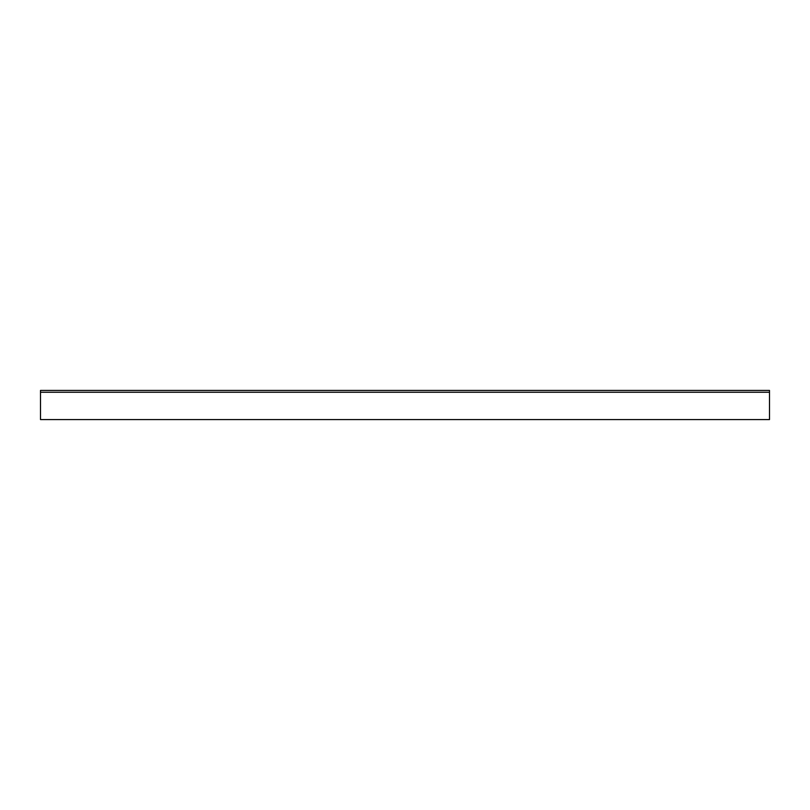 <?xml version="1.0" encoding="UTF-8"?>
<svg xmlns="http://www.w3.org/2000/svg" width="810" height="810" viewBox="0 0 810 810"><rect width="100%" height="100%" fill="white"/><g stroke="black" fill="none" stroke-linecap="round" stroke-linejoin="round"><path stroke-width="1.21" d="M769.5 415.935L769.5 419.58L40.5 419.58L40.5 392.242L769.5 392.242L769.5 415.935M40.5 392.242L40.5 390.42L769.5 390.42L769.5 392.242"/></g></svg>
